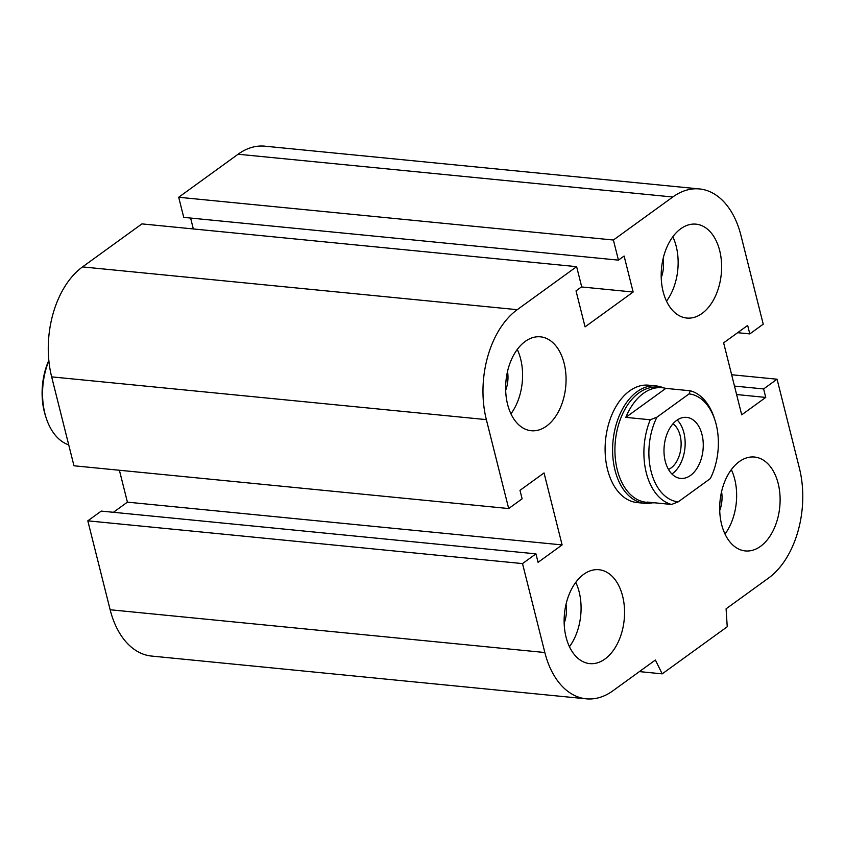 <?xml version="1.0" encoding="UTF-8"?>
<svg xmlns="http://www.w3.org/2000/svg" width="845" height="845" viewBox="0 0 845 845"><rect width="100%" height="100%" fill="white"/><g stroke="black" fill="none" stroke-linecap="round" stroke-linejoin="round"><path stroke-width="1.27" d="M652.277 502.828A58.97 37.507 -84.4 0 1 644.587 503.303L637.098 502.564A58.97 37.507 -84.4 0 1 607.523 469.493A58.97 37.507 -84.4 0 1 648.654 385.193L656.132 385.933A58.97 37.507 -84.4 0 1 663.589 387.897M507.518 371.473A24.378 15.506 -84.4 0 1 505.669 390.327M564.133 363.287A47.172 30.008 -84.4 0 1 531.23 430.728A47.172 30.008 -84.4 0 1 505.986 380.841A47.172 30.008 -84.4 0 1 540.462 336.828A47.172 30.008 -84.4 0 1 564.133 363.287M517.277 349.45A47.172 30.008 -84.4 0 1 520.657 359.019A47.172 30.008 -84.4 0 1 510.94 413.828M663.082 258.792A24.378 15.506 -84.4 0 1 661.223 277.656M719.686 250.616A47.172 30.008 -84.4 0 1 686.784 318.047A47.172 30.008 -84.4 0 1 661.54 268.161A47.172 30.008 -84.4 0 1 696.016 224.157A47.172 30.008 -84.4 0 1 719.686 250.616M672.831 236.769A47.172 30.008 -84.4 0 1 676.211 246.339A47.172 30.008 -84.4 0 1 666.504 301.158M721.577 491.674A24.378 15.506 -84.4 0 1 719.718 510.538M778.182 483.498A47.172 30.008 -84.4 0 1 745.279 550.929A47.172 30.008 -84.4 0 1 720.035 501.043A47.172 30.008 -84.4 0 1 754.522 457.039A47.172 30.008 -84.4 0 1 778.182 483.498M731.326 469.651A47.172 30.008 -84.4 0 1 734.717 479.221A47.172 30.008 -84.4 0 1 724.999 534.04M566.013 604.355A24.378 15.506 -84.4 0 1 564.164 623.219M622.628 596.179A47.172 30.008 -84.4 0 1 589.726 663.61A47.172 30.008 -84.4 0 1 564.481 613.723A47.172 30.008 -84.4 0 1 598.957 569.72A47.172 30.008 -84.4 0 1 622.628 596.179M575.772 582.332A47.172 30.008 -84.4 0 1 579.152 591.901A47.172 30.008 -84.4 0 1 569.435 646.721M586.261 698.826L151.561 656.058A82.556 52.506 -84.4 0 1 110.146 609.752L87.806 520.837L522.516 563.594L535.941 553.866L538.075 562.337L562.115 544.919L544.032 472.936L519.992 490.353L522.115 498.814L508.69 508.553L486.35 419.627A82.556 52.506 -84.4 0 1 517.235 309.682L576.628 266.661L581.677 286.772L576.026 290.87L585.067 326.857L633.148 292.032L624.106 256.035L618.445 260.133L613.396 240.022L672.789 197.001A82.556 52.506 -84.4 0 1 699.48 188.942A82.556 52.506 -84.4 0 1 740.896 235.248L763.236 324.163L749.8 333.902L747.667 325.431L723.626 342.848L741.709 414.832L765.75 397.414L763.626 388.943L777.062 379.215L799.391 468.13A82.556 52.506 -84.4 0 1 768.517 578.086L726.087 608.812L727.239 626.747L662.205 673.856L655.382 660.029L612.952 690.766A82.556 52.506 -84.4 0 1 586.261 698.826A82.556 52.506 -84.4 0 1 544.845 652.52L522.516 563.594M87.806 520.837L101.242 511.098L535.941 553.866M113.41 512.302L127.415 502.152L562.115 544.919M127.415 502.152L119.398 470.253M576.628 266.661L141.928 223.893L82.525 266.914A82.556 52.506 -84.4 0 0 51.651 376.87L73.98 465.785L508.69 508.553M618.445 260.133L183.745 217.376L178.696 197.255L613.396 240.022M193.336 228.953L190.6 218.042M178.696 197.255L238.089 154.234A82.556 52.506 -84.4 0 1 264.781 146.174L699.48 188.942M639.401 671.606L662.205 673.856M581.434 286.941L633.148 292.032M737.632 332.698L749.8 333.902M736.618 394.541L765.75 397.414M734.495 386.08L763.626 388.943M731.643 374.747L777.062 379.215M671.532 504.465L678.197 501.867A54.249 34.508 -84.4 0 1 651.104 471.447A54.249 34.508 -84.4 0 1 656.924 417.187L650.259 419.775A57.787 36.757 95.6 0 0 671.532 504.465L647.08 502.057A57.787 36.757 -84.4 0 0 650.798 502.733A57.787 36.757 -84.4 0 0 654.579 502.796M678.197 501.867L710.328 478.597A54.249 34.508 -84.4 0 0 714.944 420.113L714.268 418.032A57.787 36.757 95.6 0 0 690.28 390.781L689.055 393.918A54.249 34.508 -84.4 0 1 714.944 420.113M650.259 419.775L625.807 417.367A57.787 36.757 -84.4 0 1 662.11 387.707A57.787 36.757 -84.4 0 1 665.828 388.383L690.28 390.781M662.11 387.707L657.59 387.263A57.787 36.757 95.6 0 0 615.35 441.174A57.787 36.757 95.6 0 0 646.267 502.279L650.798 502.733M665.828 388.383L625.807 417.367M689.055 393.918L656.924 417.187M672.99 423.799A24.378 15.506 -84.4 0 1 681.091 445.59A24.378 15.506 -84.4 0 1 671.004 467.993A24.378 15.506 -84.4 0 1 668.501 469.45M690.534 475.418A30.663 19.509 -84.4 0 1 680.626 478.407A30.663 19.509 -84.4 0 1 664.212 445.98A30.663 19.509 -84.4 0 1 686.626 417.377A30.663 19.509 -84.4 0 1 703.167 441.998A30.663 19.509 -84.4 0 1 690.534 475.418M677.225 420.007A30.663 19.509 -84.4 0 1 684.968 447.596A30.663 19.509 -84.4 0 1 672.43 473.633A30.663 19.509 -84.4 0 1 671.912 473.992M644.587 503.303A58.97 37.507 -84.4 0 1 612.794 455.962A58.97 37.507 -84.4 0 1 637.067 391.689A58.97 37.507 -84.4 0 1 656.132 385.933M48.82 360.319A54.249 34.508 95.6 0 0 45.535 415.983L46.211 418.053A57.787 36.757 -84.4 0 1 48.862 360.752M68.73 444.871A57.787 36.757 -84.4 0 1 46.211 418.053M110.146 609.752L544.845 652.52M238.089 154.234L672.789 197.001M51.651 376.87L486.35 419.627M82.525 266.914L517.235 309.682"/></g></svg>
